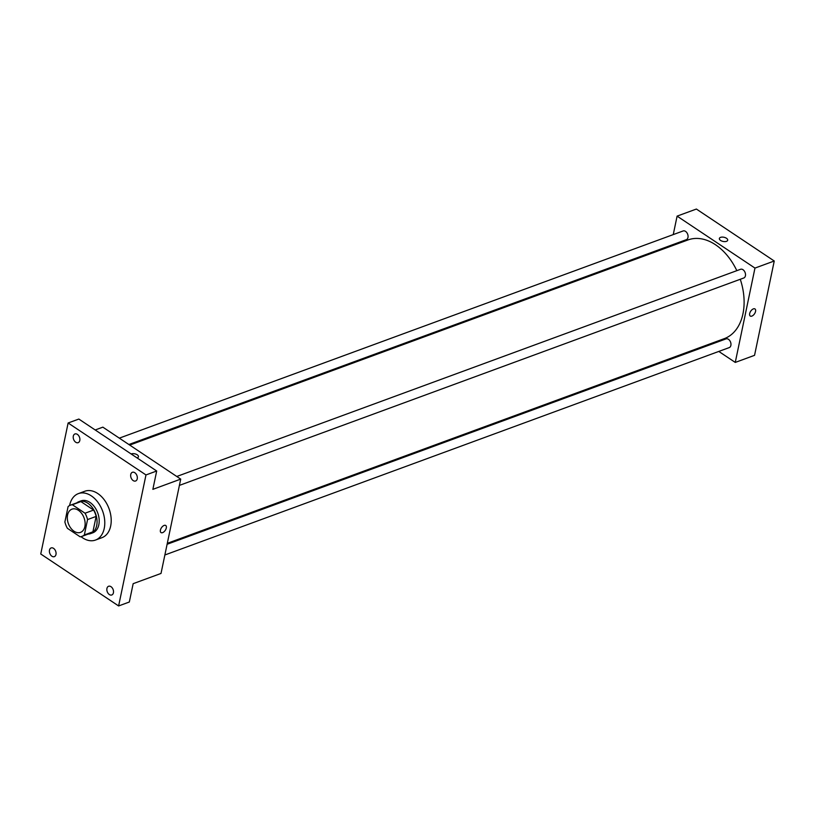<?xml version="1.0" encoding="UTF-8"?>
<svg xmlns="http://www.w3.org/2000/svg" width="815" height="815" viewBox="0 0 815 815"><rect width="100%" height="100%" fill="white"/><g stroke="black" fill="none" stroke-linecap="round" stroke-linejoin="round"><path stroke-width="1.22" d="M78.413 510.292A12.378 8.354 69.8 0 1 85.076 522.323A12.378 8.354 69.8 0 1 80.491 532.389A12.378 8.354 69.8 0 1 68.389 523.648A12.378 8.354 69.8 0 1 71.954 509.161A12.378 8.354 69.8 0 1 78.413 510.292M68.093 506.584L64.884 521.967A16.616 11.216 69.8 0 0 67.411 528.324L80.104 536.8A16.616 11.216 69.8 0 0 81.958 536.372A16.616 11.216 69.8 0 0 84.353 534.956L87.562 519.573A16.616 11.216 69.8 0 0 85.035 513.216L72.341 504.74A16.616 11.216 69.8 0 0 70.487 505.168A16.616 11.216 69.8 0 0 68.093 506.584M84.353 534.956L92.92 531.798L96.129 516.425L87.562 519.573M85.035 513.216L93.603 510.068L80.909 501.592L72.341 504.74M93.603 510.068A16.616 11.216 69.8 0 1 96.129 516.425M92.92 531.798A16.616 11.216 69.8 0 1 90.526 533.214L81.958 536.372M70.487 505.168L79.065 502.02A16.616 11.216 69.8 0 1 80.909 501.592M88.214 534.07A17.013 11.481 -110.2 0 0 90.659 533.591A17.013 11.481 -110.2 0 0 96.69 525.563A17.013 11.481 -110.2 0 0 92.319 507.592A17.013 11.481 -110.2 0 0 78.923 501.653A17.013 11.481 -110.2 0 0 76.753 502.875M78.923 501.653L81.072 500.868A17.013 11.481 69.8 0 1 89.945 502.417A17.013 11.481 69.8 0 1 98.829 524.768A17.013 11.481 69.8 0 1 92.808 532.806L90.659 533.591M69.581 505.575A24.745 16.697 69.8 0 1 78.403 493.605A24.745 16.697 69.8 0 1 91.321 495.866A24.745 16.697 69.8 0 1 104.646 519.939A24.745 16.697 69.8 0 1 95.477 540.06A24.745 16.697 69.8 0 1 80.991 536.647M78.403 493.605L84.831 491.241A24.745 16.697 69.8 0 1 97.749 493.513A24.745 16.697 69.8 0 1 111.074 517.576A24.745 16.697 69.8 0 1 101.906 537.696L95.477 540.06M49.491 550.125A4.635 3.128 69.8 0 1 51.141 547.935A4.635 3.128 69.8 0 1 55.675 551.215A4.635 3.128 69.8 0 1 54.34 556.645A4.635 3.128 69.8 0 1 50.683 555.025A4.635 3.128 69.8 0 1 49.491 550.125M73.309 436.147A4.635 3.128 69.8 0 1 74.949 433.957A4.635 3.128 69.8 0 1 79.493 437.237A4.635 3.128 69.8 0 1 78.148 442.667A4.635 3.128 69.8 0 1 74.501 441.047A4.635 3.128 69.8 0 1 73.309 436.147M130.746 474.483A4.635 3.128 69.8 0 1 132.397 472.293A4.635 3.128 69.8 0 1 136.93 475.563A4.635 3.128 69.8 0 1 135.596 481.003A4.635 3.128 69.8 0 1 131.938 479.383A4.635 3.128 69.8 0 1 130.746 474.483M106.938 588.461A4.635 3.128 69.8 0 1 108.578 586.27A4.635 3.128 69.8 0 1 113.122 589.551A4.635 3.128 69.8 0 1 111.777 594.981A4.635 3.128 69.8 0 1 108.13 593.361A4.635 3.128 69.8 0 1 106.938 588.461M118.613 605.952L145.977 474.941L68.124 422.985L40.75 553.996L118.613 605.952L129.32 602.02L133.161 583.672L161.013 573.444L180.716 479.108L152.863 489.346L156.694 471.009L145.977 474.941M164.121 525.431A4.258 2.302 -56.3 0 1 165.73 525.492A4.258 2.302 -56.3 0 1 165.282 530.31A4.258 2.302 -56.3 0 1 161.003 532.572A4.258 2.302 -56.3 0 1 160.81 528.925A4.258 2.302 -56.3 0 1 164.121 525.431M156.694 471.009L78.831 419.053L68.124 422.985M180.716 479.108L102.853 427.152L95.202 429.974M138.448 456.757A4.258 2.129 -168.2 0 0 137.236 454.811A4.258 2.129 -168.2 0 0 131.164 453.965A4.258 2.129 -168.2 0 1 137.236 454.811A4.258 2.129 -168.2 0 1 138.448 456.757A4.258 2.129 -168.2 0 1 137.093 457.928M165.72 525.492A4.258 2.302 -56.3 0 1 165.282 530.31A4.258 2.302 -56.3 0 1 161.003 532.572M129.728 445.082L688.043 239.916A52.588 35.483 69.8 0 1 715.489 244.734A52.588 35.483 69.8 0 1 736.821 270.662M740.275 279.28A52.588 35.483 69.8 0 1 724.321 338.632L167.299 543.33M128.872 444.521L686.332 239.671A4.635 3.128 -110.2 0 0 687.666 234.231A4.635 3.128 -110.2 0 0 683.133 230.961L119.326 438.144M167.106 544.277L726.033 338.887A4.635 3.128 69.8 0 1 728.457 339.305A4.635 3.128 69.8 0 1 730.953 343.818A4.635 3.128 69.8 0 1 729.231 347.598L164.864 554.984M176.763 476.48L740.57 269.286A4.635 3.128 69.8 0 1 742.995 269.714A4.635 3.128 69.8 0 1 745.491 274.227A4.635 3.128 69.8 0 1 743.769 277.997L179.402 485.394M718.789 351.428L735.262 362.42L754.965 268.084L677.102 216.128L673.251 234.588M671.01 245.295L670.816 246.242M708.388 344.49L709.244 345.051M754.965 268.084L774.25 261.004L754.547 355.33L735.262 362.42M753.366 308.895A4.258 2.302 -56.3 0 1 754.975 308.956A4.258 2.302 -56.3 0 1 754.527 313.775A4.258 2.302 -56.3 0 1 750.248 316.037A4.258 2.302 -56.3 0 1 750.055 312.389A4.258 2.302 -56.3 0 1 753.366 308.895M774.25 261.004L696.387 209.047L677.102 216.128M719.37 238.489A4.258 2.129 -168.2 0 1 722.131 237.094A4.258 2.129 -168.2 0 1 726.481 238.275A4.258 2.129 -168.2 0 1 727.693 240.221A4.258 2.129 -168.2 0 1 723.099 241.444A4.258 2.129 -168.2 0 1 719.37 238.479A4.258 2.129 -168.2 0 1 722.131 237.094A4.258 2.129 -168.2 0 1 726.481 238.275A4.258 2.129 -168.2 0 1 727.693 240.221M754.975 308.956A4.258 2.302 -56.3 0 1 754.527 313.775A4.258 2.302 -56.3 0 1 750.248 316.037"/></g></svg>
